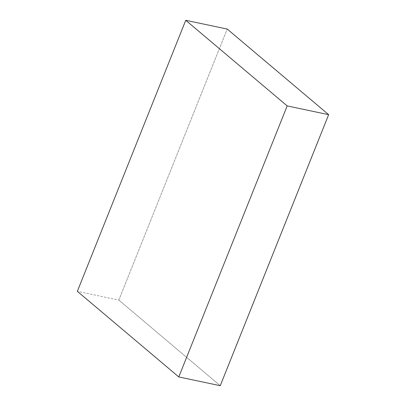 <?xml version="1.0" encoding="UTF-8"?>
<svg xmlns="http://www.w3.org/2000/svg" width="406" height="406" viewBox="0 0 406 406"><rect width="100%" height="100%" fill="white"/><g stroke="black" fill="none" stroke-linecap="round" stroke-linejoin="round"><path stroke-width="0.3" stroke-dasharray="2.03 1.52" d="M220.25 385.7L118.816 300.09L77.348 291.33L118.816 300.09L227.218 29.059L118.816 300.09L220.25 385.7"/><path stroke-width="0.61" d="M178.782 376.941L220.25 385.7L178.782 376.941L287.184 105.91L185.75 20.3L77.348 291.33L178.782 376.941L287.184 105.91L328.652 114.67L287.184 105.91L185.75 20.3L227.218 29.059L185.75 20.3L77.348 291.33L178.782 376.941M227.218 29.059L328.652 114.67L220.25 385.7L328.652 114.67L227.218 29.059"/></g></svg>
